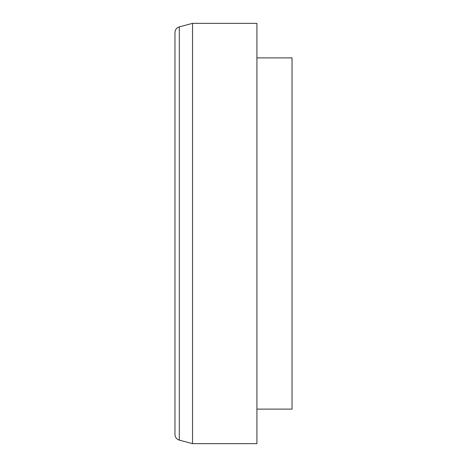 <?xml version="1.0" encoding="UTF-8"?>
<svg xmlns="http://www.w3.org/2000/svg" width="467" height="467" viewBox="0 0 467 467"><rect width="100%" height="100%" fill="white"/><g stroke="black" fill="none" stroke-linecap="round" stroke-linejoin="round"><path stroke-width="0.7" d="M174.962 63.886L174.962 403.114M192.527 23.35L179.299 26.893C176.584 27.798 175.137 29.684 174.962 32.55L174.962 434.45C175.137 437.316 176.584 439.202 179.299 440.107L192.527 443.65L256.914 443.65L256.914 23.35L192.527 23.35L192.527 443.65M256.914 57.885L292.038 57.885L292.038 409.115L256.914 409.115M179.299 26.893L179.299 440.107"/></g></svg>

